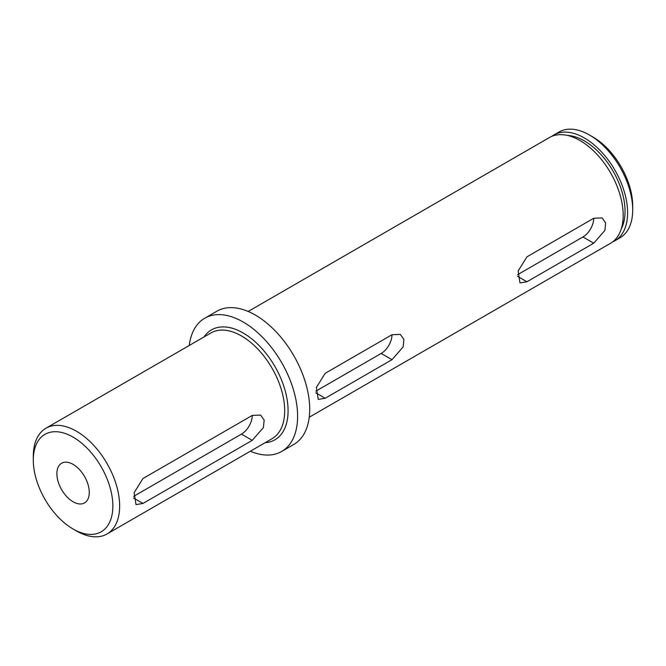 <?xml version="1.0" encoding="UTF-8"?>
<svg xmlns="http://www.w3.org/2000/svg" width="666" height="666" viewBox="0 0 666 666"><rect width="100%" height="100%" fill="white"/><g stroke="black" fill="none" stroke-linecap="round" stroke-linejoin="round"><path stroke-width="1" d="M592.923 137.005L589.518 135.04L592.923 137.005A56.252 32.476 60 0 1 632.7 205.902L632.7 209.832A61.064 35.256 -120 0 0 589.518 135.04L589.518 135.04A61.064 35.256 -120 0 0 558.99 132.018L553.887 134.957A61.064 35.256 60 0 1 584.423 137.987A61.064 35.256 60 0 1 624.317 191.791A61.064 35.256 60 0 1 614.951 240.726A61.064 35.256 60 0 1 612.662 241.866M614.951 240.726L620.054 237.779A61.064 35.256 -120 0 0 632.7 209.832M76.482 530.96L73.077 528.995A56.252 32.476 -120 0 0 112.854 506.027A56.252 32.476 -120 0 0 73.077 437.129A56.252 32.476 -120 0 0 33.3 460.098A56.252 32.476 -120 0 0 73.077 528.995L76.482 530.96A61.064 35.256 60 0 0 107.01 533.982L272.044 438.703A61.064 35.256 -120 0 0 281.402 389.776A61.064 35.256 -120 0 0 241.508 335.964A61.064 35.256 -120 0 0 210.98 332.942L45.946 428.221A61.064 35.256 60 0 1 76.482 431.243A61.064 35.256 60 0 1 116.367 485.056A61.064 35.256 60 0 1 107.01 533.982M73.077 464.368A22.902 13.22 -120 0 0 61.63 463.236A22.902 13.22 -120 0 0 58.117 481.585A22.902 13.22 -120 0 0 73.077 501.764A22.902 13.22 -120 0 0 84.532 502.897A22.902 13.22 -120 0 0 88.037 484.548A22.902 13.22 -120 0 0 73.077 464.368M252.256 415.426L142.949 478.529L134.157 492.649L136.014 504.62L142.949 503.463L252.256 440.351L263.395 427.597L264.161 420.104L260.581 415.068L252.256 415.426A15.268 8.816 -60 0 1 241.45 434.115L133.591 496.386M325.183 373.318L391.991 334.748L400.316 334.39L403.896 339.419L403.138 346.903L391.991 359.682L325.183 398.251L318.248 399.409L316.383 387.445L325.183 373.318M593.739 243.198L526.939 281.768L519.996 282.925L518.14 270.97L526.939 256.843L593.739 218.273L602.064 217.915L605.644 222.944L604.886 230.428L593.739 243.198L582.941 236.963L517.574 274.7M248.177 311.463L549.467 137.512A61.064 35.256 60 0 1 580.003 140.534A61.064 35.256 60 0 1 619.896 194.347A61.064 35.256 60 0 1 610.531 243.281L309.24 417.224M567.324 135.414A57.459 33.175 60 0 1 584.423 140.926A57.459 33.175 60 0 1 621.278 228.863M189.277 345.463A76.931 44.414 60 0 1 204.745 318.215A76.931 44.414 60 0 1 243.207 322.028A76.931 44.414 60 0 1 293.465 389.818A76.931 44.414 60 0 1 281.676 451.465A76.931 44.414 60 0 1 250.341 451.232M204.745 318.215L216.85 311.23A76.931 44.414 60 0 1 255.311 315.035A76.931 44.414 60 0 1 305.569 382.833A76.931 44.414 60 0 1 293.781 444.48L281.676 451.465M551.756 136.372A61.064 35.256 60 0 1 553.887 134.957M391.983 334.757A15.268 8.816 -60 0 1 381.185 353.438L315.826 391.175M33.3 460.098L33.3 456.168A61.064 35.256 60 0 1 45.946 428.221M593.731 218.281A15.268 8.816 -60 0 1 582.941 236.963M204.029 336.954A63.47 36.647 60 0 1 243.207 333.017A63.47 36.647 60 0 1 286.638 396.861A63.47 36.647 60 0 1 265.093 442.715M391.991 359.682L381.185 353.438M325.183 398.251L315.759 392.807M526.939 281.768L517.515 276.332M252.256 440.351L241.45 434.115M142.949 503.463L133.525 498.018"/></g></svg>
